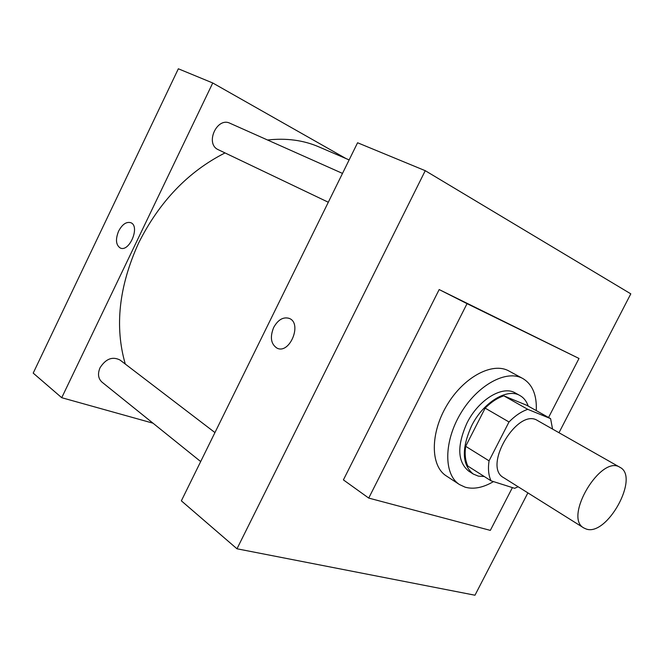 <?xml version="1.0" encoding="UTF-8"?>
<svg xmlns="http://www.w3.org/2000/svg" width="664" height="664" viewBox="0 0 664 664"><rect width="100%" height="100%" fill="white"/><g stroke="black" fill="none" stroke-linecap="round" stroke-linejoin="round"><path stroke-width="1" d="M586.171 529.009L583.822 527.955C563.296 517.505 601.061 454.234 620.002 467.348C639.913 476.968 607.012 536.778 586.171 529.009M583.822 527.955L503.569 477.632C482.305 466.551 517.779 407.132 537.616 420.594L620.002 467.348M550.597 418.635L527.78 409.339C521.414 411.489 515.156 415.697 508.998 421.98L485.16 408.128C491.26 401.994 497.477 397.902 503.827 395.852L526.818 405.314L550.597 418.635L552.564 429.077M508.998 421.98L489.061 460.833C487.874 468.859 488.538 475.524 491.045 480.819L514.65 488.314L518.136 486.762M485.16 408.128L465.663 446.308L489.061 460.833M465.663 446.308C464.568 454.226 465.315 460.824 467.888 466.103L491.045 480.819M528.22 406.094C526.569 401.272 523.838 397.769 520.012 395.586C507.337 387.685 483.168 402.342 471.589 425.848C461.422 448.598 461.961 464.651 473.208 474.005L478.346 476.129L484.255 476.503M473.208 474.005L468.701 471.116C457.421 461.762 456.849 445.743 466.966 423.059C478.495 399.645 502.631 385.07 515.339 392.988L520.012 395.586M503.827 395.852L527.78 409.339M493.485 481.599C483.11 487.683 473.656 489.542 465.124 487.177L459.496 484.562C443.66 474.66 443.652 441.693 460.7 413.365C477.549 384.912 506.566 369.267 522.8 378.513C532.445 384.307 536.944 395.005 536.28 410.618M459.496 484.562L446.241 475.88C430.338 465.921 430.114 433.177 446.972 405.164C463.63 377.036 492.555 361.689 508.865 370.968L522.8 378.513M512.4 487.6L490.331 530.387L368.727 498.083L467.041 303.656L579 358.469L548.555 417.49M368.727 498.083L343.404 479.889L439.17 289.562L579 358.469M558.988 432.721L630.8 293.845L425.25 170.69L236.982 548.788L474.976 595.218L527.888 492.879M289.056 318.322C283.121 316.745 278 319.774 273.692 327.427C278.108 319.616 283.32 316.62 289.33 318.438C302.527 323.418 289.687 354.543 277.071 348.168C270.904 344.143 269.775 337.229 273.684 327.418C269.783 337.229 270.904 344.143 277.071 348.177L277.071 348.177M425.25 170.69L357.581 142.76L181.355 500.83L236.982 548.788M439.17 289.562L467.041 303.656M125.288 364.063C114.482 326.647 118.931 286.3 138.618 243.032C159.385 201.632 188.186 171.594 225.013 152.927M267.542 140.004C286.308 137.913 303.39 140.187 318.803 146.844L349.139 159.916M328.306 202.238L218.074 149.607C204.811 143.656 216.97 116.64 229.976 123.263L342.499 173.412M200.686 461.563L101.99 382.132C98.147 378.555 97.5 373.757 100.048 367.74C105.8 358.792 112.448 356.211 119.993 360.012L214.953 432.579M212.746 82.983L345.986 158.555L212.746 82.983L61.727 397.703L152.994 423.184L61.727 397.703L33.2 373.11L178.342 68.782L212.746 82.983L61.727 397.703M130.75 222.681C126.318 221.535 122.284 224.332 118.64 231.08C122.334 224.249 126.409 221.469 130.866 222.731C140.453 226.341 129.231 252.76 120.167 247.938C115.851 244.908 115.337 239.289 118.632 231.08C115.345 239.289 115.851 244.908 120.167 247.946L120.167 247.938"/></g></svg>
